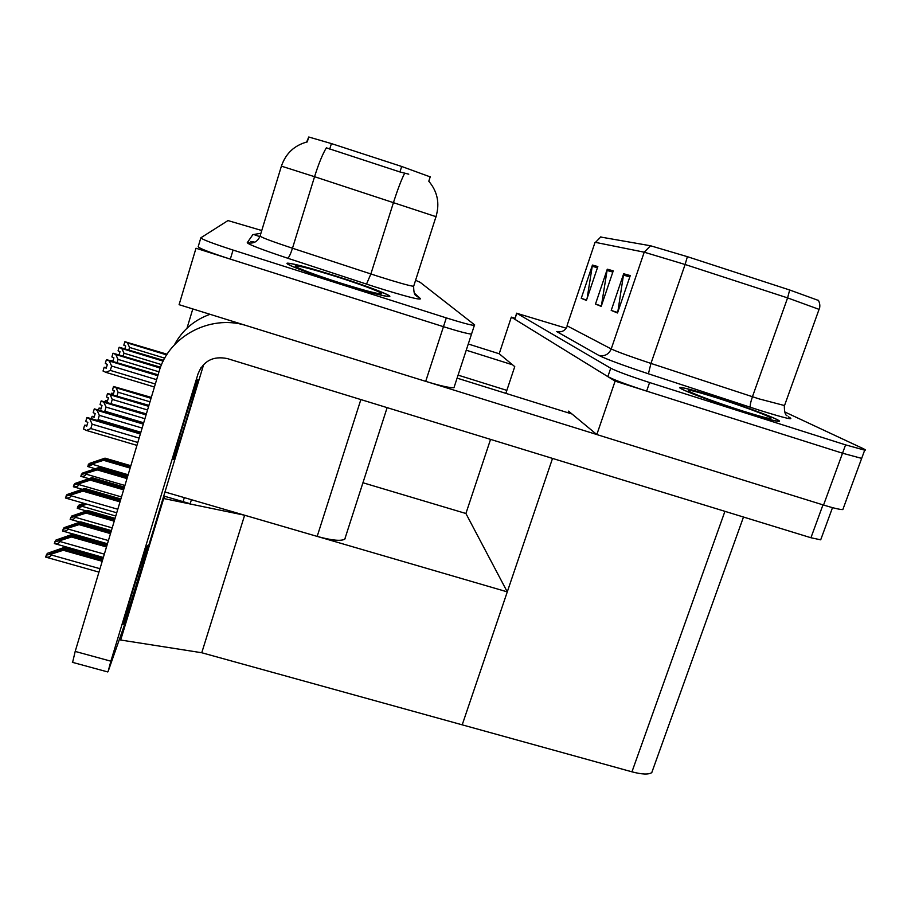 <?xml version="1.0" encoding="UTF-8"?>
<svg xmlns="http://www.w3.org/2000/svg" width="911" height="911" viewBox="0 0 911 911"><rect width="100%" height="100%" fill="white"/><g stroke="black" fill="none" stroke-linecap="round" stroke-linejoin="round"><path stroke-width="1.37" d="M187.006 328.199L192.802 308.954M345.463 537.627L344.757 539.221C340.76 541.305 331.57 540.36 317.176 536.408L164.971 491.986M259.886 236.598L255 235.027M200.807 237.953L198.199 246.665C198.917 248.247 209.621 252.404 230.324 259.123L443.452 326.685C458.427 331.376 467.787 333.836 471.522 334.086L453.963 387.699C450.057 388.018 440.639 385.9 425.699 381.356L179.091 304.684L196.002 248.236L443.452 326.685C458.427 331.376 467.787 333.836 471.522 334.086L471.75 333.38M306.654 142.025L308.761 137.003L331.41 143.585L401.683 166.474L430.402 176.95M191.424 499.706L190.183 503.726L163.741 496.017M121.687 636.755L120.924 636.55M201.752 652.743L244.626 515.227L507.279 591.877L462.207 724.837L201.752 652.743L120.696 640.023L163.673 498.511L244.626 515.227M362.942 482.75L465.908 513.497L507.279 591.877M184.352 497.645L183.02 501.642L164.561 496.267L163.673 498.511M567.997 412.763L568.544 411.146L596.819 434.558L615.119 381.117L842.527 453.211L861.669 458.381L861.92 457.698M596.819 434.558L823.555 505.047C833.633 508.144 840.056 509.648 842.834 509.579L843.233 508.475M505.856 393.358L514.749 366.621L499.205 353.753L511.333 317.119L615.119 381.117M465.908 513.497L490.551 439.387M652.8 769.761L651.775 772.608C648.575 774.726 641.97 774.464 631.949 771.822L462.207 724.837L552.521 458.415M514.954 318.281L511.333 317.119M336.956 276.386C310.776 268.141 294.401 263.723 287.83 263.154C281.647 262.926 308.487 273.414 340.441 283.526C366.586 291.725 382.734 296.075 388.895 296.587C395.408 296.804 367.759 286.145 336.956 276.386M408.766 174.172L399.94 171.963L326.343 147.833C322.551 154.153 318.622 163.775 314.557 176.7L281.408 166.144L260.068 236.051C261.115 237.338 271.922 241.404 292.488 248.236L377.814 276.227C397.39 282.421 409.324 285.781 413.651 286.305L413.81 285.792M261.753 230.517L227.978 220.576L200.864 237.794C201.616 239.251 212.343 243.339 233.068 250.069L446.31 317.893C461.296 322.596 470.645 325.125 474.346 325.455L474.699 324.931L420.108 282.273L415.575 280.315M714.691 396.775C696.824 391.115 685.584 388.029 680.972 387.517C672.124 386.446 709.783 401.091 745.107 412.25C762.723 417.819 773.758 420.848 778.222 421.349C787.218 422.328 748.216 407.365 714.691 396.775M516.639 313.19L514.817 319.271L607.853 376.63C614.082 379.91 627.007 384.738 646.628 391.104L842.527 453.211L861.669 458.381L842.834 509.579M600.451 236.997L650.534 245.765L687.384 256.674L789.678 289.994L818.556 300.493M565.913 328.119L516.799 313.293L610.723 368.226C616.998 371.392 629.945 376.163 649.589 382.54L845.579 444.875L864.698 450.148C866.11 450.262 865.507 449.704 862.888 448.474L784.61 411.886M597.844 266.559L586.422 300.414L581.241 298.318L592.435 265.055L597.844 266.559M630.253 275.589L617.533 312.974L611.213 310.423L623.671 273.755L630.253 275.589M613.24 270.852L601.203 306.381L595.487 304.069L607.284 269.189L613.24 270.852M595.487 304.069L601.34 305.971M601.397 305.8L607.284 269.189M611.213 310.423L617.681 312.519M617.738 312.359L623.671 273.755M581.241 298.318L586.547 300.038M587.139 298.296L592.435 265.055M106.428 367.532L104.161 367.258L106.234 368.203L107.35 364.423L105.277 363.478L106.393 359.686L109.297 361.007L111.609 366.04L110.322 370.401L155.326 384.009M157.945 375.286L106.416 359.663M157.819 375.719L109.297 361.007M156.624 379.671L111.609 366.04M104.161 367.258L103.045 371.039L105.949 372.371L154.426 387.004M158.093 374.797L106.462 359.617L157.956 375.23M110.322 370.401L105.949 372.371M140.704 432.816L86.966 417.454L140.545 433.363M90.815 428.569L86.42 430.447L83.516 429.001L84.632 425.186L86.716 426.211L87.832 422.397L85.759 421.372L86.887 417.557L89.802 418.992L92.113 424.173L90.815 428.569L137.812 442.473M140.522 433.442L86.887 417.557M86.966 425.357L84.632 425.186M86.42 430.447L136.935 445.377M89.802 418.992L140.351 433.989M139.121 438.111L92.113 424.173M113.01 360.87L110.914 360.494M160.359 367.657L112.998 353.263L115.788 354.55L118.02 359.389L117.143 362.384M160.222 368.055L115.788 354.55M158.981 371.825L118.02 359.389M160.53 367.224L113.044 353.217L160.382 367.611M112.975 353.286L111.894 356.941L113.898 357.841L112.941 361.109M163.547 360.38L119.193 347.239L163.365 360.733L119.125 347.307L121.823 348.537L123.998 353.206L123.201 355.871M163.16 361.132L121.823 348.537M161.566 364.639L123.998 353.206M119.102 347.33L118.066 350.849L120.001 351.714L119.147 354.63M166.861 354.584L124.841 341.739L127.46 342.923L129.567 347.433L128.861 349.813M166.656 354.903L127.46 342.923M164.72 358.16L129.567 347.433M167.089 354.22L124.887 341.705L166.884 354.538M124.83 341.762L123.816 345.178L125.695 346.009L124.932 348.606M143.642 423.011L94.334 408.88L143.482 423.524M91.533 418.217L92.091 416.327L94.095 417.306L95.188 413.628L93.173 412.649L94.266 408.971L97.078 410.337L99.322 415.325L98.069 419.561L140.863 432.269M143.471 423.592L94.266 408.971M94.334 416.509L92.091 416.327M97.078 410.337L143.312 424.105M142.127 428.056L99.322 415.325M146.375 413.89L101.201 400.897L146.238 414.368M98.582 409.586L99.026 408.094L100.973 409.028L102.021 405.475L100.073 404.541L101.121 400.988L103.854 402.286L106.029 407.092L104.811 411.18L143.71 422.784M146.215 414.425L101.121 400.988M101.189 408.287L99.026 408.094M103.854 402.286L146.067 414.904M144.929 418.707L106.029 407.092M148.926 405.372L107.589 393.461L148.789 405.816M107.589 393.461L110.174 394.793L112.269 399.417L111.108 403.345M105.152 401.557L105.494 400.407L107.373 401.307L108.398 397.868L106.507 396.98L107.521 393.541M148.778 405.873L107.544 393.518M107.589 400.612L105.494 400.407M110.174 394.793L148.641 406.329M147.548 409.984L112.269 399.417M151.317 397.401L113.568 386.503L151.192 397.822M113.568 386.503L116.073 387.779L118.111 392.254L117.063 395.807M111.29 394.076L111.541 393.233L113.363 394.099L114.353 390.762L112.52 389.908L113.499 386.583M151.169 397.879L113.522 386.56M113.556 393.438L111.541 393.233M116.073 387.779L151.044 398.301M149.996 401.819L118.111 392.254M120.275 500.97L83.505 490.323L69.145 494.627L84.734 488.49L67.027 494.559L65.41 497.941C68.462 498.328 70.352 497.6 71.069 495.755L71.343 494.832L82.958 491.143L120.013 501.87M120.878 498.966L84.734 488.49M120.616 499.854L84.188 489.298M83.505 490.323L82.958 491.143M65.956 496.062L71.343 494.832M102.533 560.219L63.918 549.276L49.433 553.603L64.681 548.046L65.273 547.067L47.292 553.364L45.55 557.065C48.636 557.509 50.538 556.815 51.255 554.958L51.528 554.025L63.303 550.267L102.203 561.29M45.675 557.088L98.957 572.119M103.239 557.828L65.273 547.067M102.932 558.887L64.681 548.046M63.918 549.276L63.303 550.267M46.108 555.175L51.528 554.025M499.228 353.775L468.277 343.994M512.551 364.81L466.238 350.2M458.074 375.127L506.858 390.375M147.218 546.099L147.821 545.325C147.138 550.312 128.064 612.249 123.794 623.306L122.962 624.639C123.611 619.662 143.847 554.173 147.218 546.099M197.687 379.796L197.926 379.864C197.391 384.772 176.609 452.516 173.523 459.44L173.124 459.691C173.591 454.919 195.58 383.463 197.687 379.796L197.926 379.864M571.994 414.004L457.094 378.133M596.773 434.513L429.445 382.495M72.607 662.377L75.192 651.422L110.869 661.181L198.04 373.817C203.483 360.813 213.265 355.734 227.374 358.592L810.938 537.741L822.975 504.865M245.492 325.329C209.849 314.432 168.751 336.421 159.038 371.631L75.192 651.422M110.869 661.181L108.193 671.259L125.456 622.122L203.722 364.354M820.948 539.118L820.697 539.824L810.938 537.741M174.422 344.825C182.314 330.203 194.18 320.023 210.02 314.306M123.873 488.979L90.827 479.368L76.945 483.525L91.965 477.66L74.907 483.49L73.37 486.702C76.33 487.066 78.164 486.349 78.847 484.572L79.109 483.684L90.314 480.131L123.623 489.822M124.431 487.112L91.965 477.66M124.181 487.943L91.464 478.423M90.827 479.368L90.314 480.131M73.905 484.891L79.109 483.684M127.221 477.808L97.648 469.165L84.222 473.185L98.707 467.571L82.241 473.185L80.794 476.237C83.664 476.578 85.429 475.884 86.101 474.164L86.351 473.299L97.17 469.882L126.993 478.582M127.745 476.054L98.707 467.571M127.517 476.829L98.24 468.277M97.648 469.165L97.17 469.882M81.318 474.483L86.351 473.299M130.353 467.354L104.013 459.634L91.02 463.528L105.004 458.142L89.096 463.551L87.729 466.466L92.865 464.439L93.116 463.608L103.569 460.306L130.136 468.095M130.842 465.726L105.004 458.142M130.626 466.443L104.571 458.802M104.013 459.634L103.569 460.306M88.23 464.769L93.116 463.608M106.792 545.962L72.037 536.067L58.042 540.246L72.743 534.916L73.301 534.005L55.97 540.052L54.341 543.56C57.313 543.981 59.158 543.298 59.853 541.498L60.115 540.599L71.468 536.989L106.496 546.964M54.466 543.582L103.353 557.475M107.464 543.742L73.301 534.005M107.168 544.732L72.743 534.916M72.037 536.067L71.468 536.989M54.876 541.738L60.115 540.599M110.778 532.696L79.587 523.768L66.059 527.811L80.248 522.698L80.772 521.855L64.055 527.663L62.517 530.988C65.398 531.386 67.175 530.714 67.847 528.984L68.109 528.118L79.063 524.634L110.493 533.618M62.643 531.011L73.165 534.051M111.393 530.623L80.772 521.855M111.119 531.546L80.248 522.698M79.587 523.768L79.063 524.634M63.03 529.223L68.109 528.118M114.49 520.306L86.647 512.301L73.54 516.207L87.741 510.502L71.605 516.093L70.147 519.259C72.937 519.634 74.656 518.974 75.317 517.3L75.556 516.457L86.146 513.098L114.228 521.172M115.071 518.37L87.741 510.502M114.809 519.224L87.251 511.299M86.647 512.301L86.146 513.098M70.648 517.55L75.556 516.457M85.907 503.897L80.544 505.354L84.666 503.532M83.721 503.259L78.665 505.275L77.765 506.641L82.537 505.571L82.286 506.379L77.355 508.361M82.537 505.571L86.909 504.182M77.765 506.641L77.276 508.292M714.839 396.854C748.022 407.342 786.614 422.146 777.709 421.178C773.302 420.677 762.37 417.671 744.936 412.171C709.988 401.125 672.717 386.628 681.474 387.687C686.04 388.2 697.166 391.252 714.839 396.854M336.979 276.42C367.463 286.088 394.816 296.633 388.371 296.417C382.278 295.904 366.29 291.6 340.418 283.48C308.806 273.482 282.239 263.108 288.366 263.325C294.868 263.894 311.072 268.255 336.979 276.42M317.176 536.408L360.858 399.576M425.699 381.356L446.31 317.893M331.41 143.585L329.714 149.085M308.761 137.003L307.269 141.877M401.683 166.474L399.94 171.963M823.555 505.047L845.579 444.875M631.949 771.822L724.928 511.344M414.391 293.16L420.518 298.706L415.86 295.574C414.425 294.925 413.685 291.827 413.651 286.305L435.993 216.67L314.557 176.7L292.488 248.236C290.518 254.294 288.901 257.619 287.637 258.212C261.787 249.591 248.316 244.421 247.257 242.69L252.871 234.628L260.91 233.296M420.518 298.706C420.472 300.288 405.372 296.382 375.241 286.954L287.637 258.212M436.21 216.818L435.993 216.67C439.933 203.415 437.531 191.606 428.796 181.221L430.277 176.688M307.417 141.843C294.458 145.27 285.781 153.367 281.408 166.144M404.643 173.238C401.375 179.718 397.663 189.465 393.495 202.47L370.868 273.972L366.495 284.13M233.068 250.069L230.324 259.123M260.068 236.051C257.665 241.791 253.395 244 247.257 242.69M254.841 242.167L250.81 241.426M788.368 416.817C795.918 420.791 786.079 418.536 758.863 410.041L648.416 373.795C622.577 365.186 606.043 359.059 598.823 355.392L556.667 331.547C561.666 332.606 565.241 330.75 567.382 325.979L611.224 348.947C617.18 351.771 630.423 356.6 650.955 363.421L759.091 398.893L784.53 405.554M650.534 245.765L644.214 252.188L595.487 242.372L600.918 236.814M687.384 256.674L685.106 264.497L644.214 252.188L611.224 348.947C608.73 354.459 604.597 356.611 598.823 355.392M567.097 325.455L594.985 242.508M789.678 289.994L787.594 297.897L685.106 264.497L650.955 363.421L648.416 373.795M819.057 309.364L787.594 297.897L752.44 396.74C750.459 402.605 749.821 406.135 750.505 407.331M516.799 313.293L514.817 319.271M610.723 368.226L607.853 376.63M649.589 382.54L646.628 391.104M612.818 272.093L606.977 270.442M597.445 267.743L592.15 266.24M629.808 276.898L623.34 275.065M117.804 509.249L71.069 495.755M74.793 493.079L73.472 492.703M99.982 568.715L51.255 554.958M55.457 551.975L53.806 551.508M200.978 367.657L198.04 373.817M121.493 496.939L78.847 484.572M82.354 482.056L81.125 481.691M124.921 485.472L86.101 474.164M89.403 471.773L88.253 471.431M128.132 474.756L92.865 464.439M95.985 462.173L94.915 461.854M104.344 554.139L59.853 541.498M63.793 538.686L62.255 538.253M108.42 540.565L67.847 528.984M71.559 526.319L70.136 525.92M112.212 527.89L75.317 517.3M78.813 514.783L77.481 514.408M115.765 516.025L82.286 506.379M85.6 503.988L84.347 503.635M716.923 397.913C737.534 404.473 761.71 413.241 769.1 416.896C775.181 420.324 766.333 418.343 742.579 410.963C720.555 403.972 695.298 394.702 689.32 391.491C685.015 388.667 694.216 390.808 716.923 397.913M337.207 276.91C359.549 284.016 380.263 291.725 381.698 293.536C380.741 294.788 366.894 291.247 340.156 282.934C316.151 275.304 294.97 267.287 295.198 266.001C297.965 265.363 311.972 269.007 337.207 276.91M344.757 539.221L387.129 407.638M651.775 772.608L743.49 517.038M474.346 325.455L471.522 334.086M260.603 234.298L260.239 235.505M787.047 415.792C785.248 415.074 784.348 411.829 784.337 406.078L819.194 308.988C818.625 310.104 821.403 306.449 818.431 300.3M864.698 450.148L861.669 458.381M116.745 512.779L65.41 497.987M107.794 671.954L72.356 662.308M832.506 507.643L820.697 539.824M82.161 489.298L73.381 486.759M88.857 478.651L80.806 476.305M95.143 468.698L87.741 466.534M79.963 522.105L70.147 519.304M86.351 510.946L77.287 508.338"/></g></svg>
